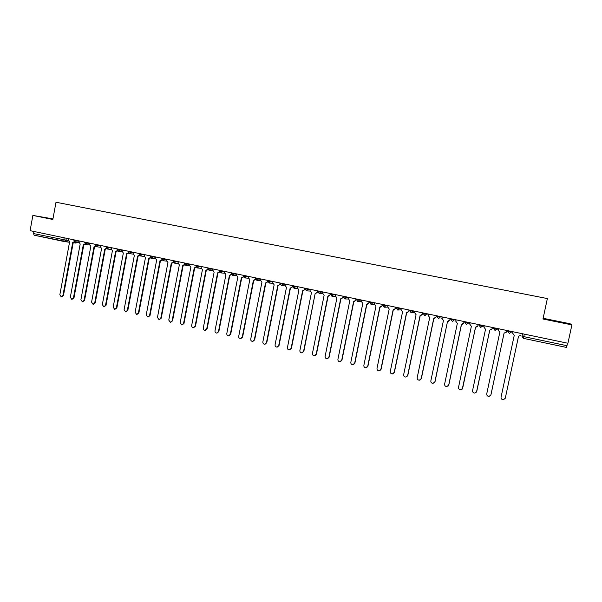 <?xml version="1.0" encoding="UTF-8"?>
<svg xmlns="http://www.w3.org/2000/svg" width="602" height="602" viewBox="0 0 602 602"><rect width="100%" height="100%" fill="white"/><g stroke="black" fill="none" stroke-linecap="round" stroke-linejoin="round"><path stroke-width="0.9" d="M52.916 219.09L47.897 218.225L52.886 219.256M556.414 321.468L549.31 319.948L556.414 321.468M52.953 218.895L32.869 215.426L52.841 219.482L56.001 202.242L547.368 298.562L542.974 319.015L571.9 324.892L570.086 323.748L543.132 318.285M32.869 215.426L30.1 230.671L567.919 343.26L571.9 324.892M64.263 241.552L34.111 235.201L33.561 233.576L68.47 240.649M33.945 231.477L33.561 233.576M567.551 343.185L566.542 347.444L523.416 338.354L523.778 336.623L567.009 345.714M512.919 331.747L512.626 333.139L514.243 335.344L501.052 397.169C500.984 398.802 501.79 399.66 503.475 399.751L505.296 398.155L518.525 336.247L520.798 335.224M518.533 336.247L505.266 398.283M498.509 328.73L498.208 330.114L499.81 332.312L486.74 393.851C486.664 395.454 487.462 396.312 489.117 396.417L490.946 394.829L504.055 333.199L506.455 331.8L505.958 332.695M506.741 330.46L506.455 331.8M504.085 333.207L490.818 395.221M506.711 330.453L506.417 331.837M484.226 325.742L483.933 327.119L485.521 329.302L472.57 390.563C472.487 392.143 473.262 392.993 474.888 393.114L476.731 391.526L489.719 330.182L492.12 328.79L491.277 329.956M492.406 327.458L492.12 328.79M489.772 330.197L476.483 392.15M492.353 327.443L492.06 328.827M470.087 322.785L469.793 324.154L471.366 326.322L458.528 387.304C458.446 388.869 459.206 389.712 460.801 389.848L462.652 388.26L475.527 327.195L477.92 325.81L476.822 327.104M478.206 324.486L477.92 325.81M475.595 327.21L462.276 389.08M478.138 324.47L477.845 325.84M456.075 319.85L455.789 321.212L457.347 323.372L444.622 384.076C444.539 385.619 445.284 386.461 446.85 386.604L448.708 385.024L461.463 324.237L463.856 322.86L462.569 324.215M464.134 321.536L463.856 322.86M461.553 324.26L448.821 384.919L448.197 385.995M464.052 321.521L463.766 322.89M442.199 316.945L441.921 318.3L443.456 320.452L430.844 380.878C430.761 382.405 431.491 383.241 433.034 383.391L434.892 381.818L447.542 321.31L435.028 381.713L434.253 382.91M450.206 318.624L449.927 319.94L448.498 321.317M447.67 321.333L449.927 319.94M450.1 318.601L449.814 319.963M428.451 314.063L428.172 315.418L429.7 317.555L417.194 377.71C417.111 379.222 417.826 380.058 419.346 380.216L421.204 378.643L433.741 318.405L436.126 317.043L434.599 318.435M436.405 315.734L436.126 317.043M433.869 318.428L421.355 378.545L420.452 379.824M436.284 315.704L435.998 317.058M414.838 311.219L414.56 312.566L416.072 314.688L403.679 374.572C403.588 376.069 404.296 376.897 405.786 377.063L407.652 375.497L420.076 315.531L422.461 314.176L420.858 315.568M422.732 312.867L422.461 314.176M420.219 315.561L407.817 375.4L406.794 376.747M422.589 312.837L422.311 314.191M401.346 308.39L401.067 309.729L402.565 311.844L390.284 371.464C390.194 372.939 390.886 373.767 392.353 373.94L394.22 372.375L406.538 312.679L408.916 311.332L407.253 312.731M409.179 310.03L408.916 311.332M406.696 312.709L394.4 372.284L393.272 373.684M409.029 310L408.75 311.347M387.981 305.59L387.711 306.93L389.193 309.029L377.01 368.386C376.92 369.846 377.604 370.666 379.049 370.847L380.908 369.289L393.121 309.857L395.499 308.517L393.791 309.91M395.762 307.223L395.499 308.517M393.294 309.895L381.111 369.207L379.885 370.636M395.589 307.186L395.318 308.525M374.737 302.821L374.467 304.153L375.934 306.237L363.864 365.331C363.774 366.784 364.443 367.596 365.865 367.784L367.724 366.227L379.832 307.058L382.202 305.726L380.464 307.118M382.466 304.439L382.202 305.726M380.02 307.095L367.942 366.151L366.641 367.611M382.278 304.401L382.007 305.733M361.614 300.074L361.35 301.399L362.803 303.476L350.831 362.306C350.74 363.743 351.402 364.556 352.802 364.744L354.661 363.194L366.663 304.288L369.034 302.964L367.265 304.341M369.289 301.685L369.034 302.964M366.866 304.326L354.894 363.119L353.517 364.601M369.086 301.64L368.815 302.964M348.618 297.35L348.347 298.667L349.792 300.737L337.918 359.311C337.827 360.733 338.474 361.539 339.867 361.734L341.718 360.192L353.615 301.542L355.978 300.225L354.194 301.602M356.241 298.946L355.978 300.225M353.841 301.587L341.959 360.116L340.529 361.614M356.015 298.901L355.752 300.225M335.735 294.656L335.464 295.966L336.894 298.02L325.125 356.346C325.035 357.754 325.674 358.551 327.036 358.754L328.888 357.219L340.687 298.818L343.042 297.508L341.244 298.878M343.306 296.237L343.042 297.508M340.92 298.863L329.151 357.144L327.661 358.649M343.065 296.192L342.801 297.508M322.965 291.985L322.702 293.287L324.117 295.334L312.446 353.404C312.355 354.796 312.987 355.594 314.334 355.797L316.178 354.262L327.872 296.124L330.227 294.822L328.414 296.184M330.483 293.558L330.227 294.822M328.128 296.169L316.449 354.202L314.914 355.707M330.235 293.505L329.971 294.814M310.316 289.336L310.053 290.631L311.46 292.67L299.886 350.484C299.796 351.869 300.413 352.667 301.737 352.87L303.581 351.342L315.177 293.452L303.867 351.282L302.287 352.787M317.781 290.894L317.532 292.158L315.689 293.513M315.448 293.498L317.532 292.158M317.517 290.841L317.254 292.143M297.772 286.71L297.516 288.004L298.908 290.029L287.432 347.595C287.342 348.964 287.952 349.762 289.261 349.965L291.09 348.445L302.595 290.804L304.943 289.517L303.077 290.864M305.191 288.26L304.943 289.517M302.881 290.856L291.398 348.385L289.78 349.897M304.913 288.2L304.657 289.502M285.348 284.106L285.092 285.393L286.469 287.41L275.091 344.728C275.001 346.09 275.603 346.88 276.897 347.091L278.718 345.571L290.126 288.177L292.467 286.898L290.578 288.238M290.42 288.23L279.035 345.518L277.394 347.03M292.421 285.589L292.166 286.883M273.03 281.533L272.781 282.812L274.143 284.814L262.856 341.891C262.765 343.245 263.36 344.028 264.639 344.239L266.453 342.726L277.77 285.581L280.111 284.302L278.192 285.634M278.079 285.634L266.784 342.673L265.113 344.186M280.043 283L279.795 284.287M260.824 278.974L260.576 280.254L261.93 282.248L250.733 339.077C250.643 340.416 251.23 341.199 252.486 341.409L254.3 339.904L265.52 283L267.845 281.736L265.918 283.06M265.843 283.053L254.646 339.859L252.945 341.364M267.777 280.427L267.521 281.706M248.724 276.438L248.475 277.71L249.815 279.697L238.716 336.292C238.625 337.617 239.205 338.392 240.446 338.61L242.252 337.105L253.374 280.442L255.639 279.177M255.677 279.328L253.758 280.502M253.72 280.502L242.606 337.067L240.89 338.565M255.617 277.883L255.368 279.155M236.737 273.933L236.488 275.197L237.813 277.168L226.803 333.523C226.713 334.847 227.278 335.615 228.512 335.833L230.303 334.336L241.342 277.913L243.532 276.649M243.607 276.897L241.703 277.966L230.679 334.298L228.941 335.796M243.562 275.362L243.313 276.627M224.847 271.442L224.599 272.698L225.916 274.662L214.997 330.784C214.899 332.093 215.463 332.861 216.682 333.079L218.466 331.589L229.415 275.4L231.529 274.136M231.642 274.474L229.761 275.453L218.85 331.551L217.096 333.041M231.529 273.428L231.371 274.121M213.063 268.974L212.815 270.23L214.124 272.179L203.288 328.067C203.198 329.369 203.754 330.129 204.951 330.347L206.727 328.865L217.585 272.909L219.64 271.645M219.79 272.059L217.916 272.962M217.969 272.969L207.126 328.835L205.357 330.317M201.377 266.528L201.136 267.777L202.43 269.719L191.684 325.373C191.594 326.668 192.136 327.42 193.325 327.646L195.093 326.164L205.869 270.448L207.848 269.177M208.036 269.651L206.185 270.494M206.26 270.501L195.499 326.133L193.739 327.616M189.796 264.105L189.555 265.347L190.834 267.28L180.179 322.702L181.804 324.96L183.557 323.485L194.243 268.003L196.162 266.731M196.38 267.258L194.551 268.048M194.649 268.063L183.979 323.462L182.158 324.937M178.312 261.697L178.072 262.939L179.343 264.865L168.771 320.053L170.374 322.303L172.127 320.836L182.722 265.572L184.596 264.391M184.837 264.888L183.016 265.625M183.136 265.64L172.556 320.813L170.712 322.288M166.927 259.312L166.686 260.553L167.95 262.464L157.461 317.427L159.041 319.67L160.787 318.202L171.299 263.172L173.135 262.073M173.384 262.525L171.841 263.24M171.728 263.232L161.231 318.18L159.357 319.654M155.64 256.949L155.406 258.183L156.655 260.087L146.248 314.831L147.814 317.051L149.544 315.591L159.974 260.786L161.772 259.755M162.036 260.184L160.523 260.862M160.41 260.854L149.996 315.576L148.107 317.043M144.442 254.608L144.217 255.835L145.451 257.731L135.126 312.25L136.669 314.462L138.392 313.002L148.747 258.424L150.508 257.453M150.778 257.859L149.304 258.499M149.198 258.491L138.859 312.995L136.947 314.455M133.351 252.283L133.117 253.502L134.344 255.391L124.102 309.691L125.63 311.889L127.338 310.444L137.61 256.083L139.34 255.165M139.626 255.549L138.182 256.159M138.076 256.151L127.82 310.429L125.886 311.889M122.341 249.98L122.116 251.2L123.335 253.073L113.168 307.148L114.681 309.345L116.382 307.893L126.57 253.758L128.264 252.885M128.557 253.254L127.15 253.833M127.045 253.826L116.871 307.893L114.922 309.338M111.43 247.7L111.204 248.904L112.408 250.778L102.325 304.635L103.815 306.817L105.508 305.372L115.622 251.455L117.285 250.628M117.593 250.981L116.216 251.531M116.103 251.523L106.012 305.372L104.048 306.817M100.609 245.428L100.383 246.639L101.58 248.498L91.572 302.136L93.047 304.311L94.732 302.874L104.763 249.168L106.396 248.378M106.72 248.724L105.079 249.213M105.26 249.243L95.244 302.874L93.265 304.311M89.879 243.185L89.653 244.382L90.842 246.241L80.909 299.661L82.369 301.828L84.047 300.39L93.995 246.903L95.598 246.15M95.929 246.481L94.303 246.948M94.499 246.978L84.558 300.39L82.572 301.828M79.231 240.958L79.012 242.154L80.186 243.998L70.336 297.207L71.781 299.36L73.444 297.93L83.317 244.653L84.89 243.93M85.236 244.254L83.618 244.698M83.836 244.736L73.971 297.937L71.969 299.36M68.673 238.746L68.455 239.935L69.621 241.771L59.846 294.777L61.276 296.914L62.924 295.492L72.729 242.425L74.272 241.733M74.633 242.042L73.023 242.471M73.256 242.508L63.466 295.499L61.449 296.914M74.023 239.867L73.918 240.439L79.163 241.319M76.921 240.469L75.175 242.26M84.573 242.644L89.811 243.547M87.583 242.704L85.823 244.495M95.417 244.344L95.304 244.916L100.542 245.789M98.337 244.954L96.561 246.752M106.14 247.166L111.362 248.054M109.18 247.226L107.389 249.025M117.059 249.454L122.274 250.342M120.114 249.514L118.308 251.32M128.075 251.756L133.283 252.644M131.138 251.824L129.317 253.638M139.175 254.082L144.375 254.962M142.26 254.149L140.424 255.97M150.38 256.429L155.572 257.302M153.472 256.497L151.621 258.326M161.675 258.8L166.859 259.665M164.782 258.868L162.916 260.704M173.067 261.185L178.245 262.051M176.19 261.253L174.309 263.097M184.558 263.593L189.728 264.451M187.696 263.661L185.8 265.512M196.147 266.016L201.309 266.874M199.307 266.092L197.396 267.95M207.84 268.469L212.995 269.312M211.016 268.545L209.082 270.403M219.632 270.938L224.779 271.78M222.823 271.02L220.881 272.887M231.635 272.864L231.522 273.458L236.669 274.264M234.735 273.511L232.778 275.385M243.532 275.942L248.664 276.769M246.76 276.025L244.781 277.906M255.639 278.478L260.764 279.298M258.883 278.568L256.888 280.449M267.852 281.036L272.969 281.849M271.118 281.126L269.102 283.023M280.171 283.617L285.288 284.422M283.459 283.715L281.427 285.611M292.595 286.221L297.712 287.019M295.913 286.319L294.002 288.245L292.587 286.259M305.131 288.847L310.256 289.637M308.48 288.952L306.418 290.864M317.788 291.503L322.905 292.271M321.167 291.609L319.075 293.52M330.551 294.175L335.675 294.935M333.959 294.288L331.86 296.207M343.433 296.876L348.558 297.621M346.872 296.989L344.75 298.923M356.437 299.6L361.569 300.323M359.906 299.713L357.769 301.655M369.56 302.354L374.692 303.054M373.059 302.467L371.065 304.446L369.553 302.377M386.333 305.252L384.151 307.201L382.797 305.146L387.936 305.801M396.289 307.336L396.229 307.976L401.308 308.57M399.736 308.058L397.719 310.045L396.161 307.946M409.781 310.158L409.729 310.798L414.808 311.362M413.258 310.888L411.234 312.882L409.653 310.775M423.402 313.01L423.274 313.612L424.809 314.003L428.436 314.161M426.916 313.747L424.869 315.749L423.274 313.627M437.15 315.884L437.022 316.486L438.602 316.893L442.192 316.976M440.694 316.629L438.64 318.639L437.022 316.502M451.026 318.789L450.898 319.399L452.523 319.805L455.955 319.828M454.608 319.542L452.538 321.566L450.898 319.414M465.037 321.724L464.91 322.333L466.573 322.755L469.756 322.71M468.649 322.484L466.573 324.516L464.91 322.341M479.184 324.689L479.057 325.298L480.765 325.727L482.706 326.066L483.677 325.629M482.834 325.449L480.742 327.488L479.057 325.306M493.467 327.676L493.339 328.293L495.092 328.73L497.019 329.061L497.734 328.572M497.147 328.451L495.055 330.498L493.331 328.293M507.885 330.694L507.757 331.311L509.555 331.762L511.474 332.093L511.926 331.544M511.602 331.476L509.503 333.531L507.757 331.318M66.348 238.257L65.964 240.318L64.286 241.56L63.789 239.927L64.181 237.805M77.222 242.531L75.844 243.057L73.218 242.711L75.844 243.057L77.079 242.508M34.111 235.201L69.539 242.245L64.527 241.598M522.446 333.741L521.926 336.164L523.778 336.623L524.312 334.133M510.248 332.643L512.069 331.574M496.778 329.655L498.02 328.632M482.368 326.788L484.098 325.72M468.514 323.891L469.966 323.349M454.864 321.024L455.872 320.821M441.334 318.187L441.951 318.134M280.284 283.045L280.141 283.896M566.55 347.444L523.416 338.354L521.926 336.164M230.303 334.336L230.679 334.298M218.466 331.589L218.85 331.551M206.727 328.865L207.126 328.835M195.093 326.164L195.499 326.133M183.557 323.485L183.979 323.462M172.127 320.836L172.556 320.813M160.787 318.202L161.231 318.18M149.544 315.591L149.996 315.576M138.392 313.002L138.859 312.995M127.338 310.444L127.82 310.429M116.382 307.893L116.871 307.893M105.508 305.372L106.012 305.372M94.732 302.874L95.244 302.874M84.047 300.39L84.558 300.39M73.444 297.93L73.971 297.937M62.924 295.492L63.466 295.499M507.99 330.716L507.855 331.363L509.503 333.531M493.572 327.699L493.437 328.338L495.055 330.498M479.282 324.711L479.147 325.343L480.742 327.488M465.135 321.746L465 322.379L466.573 324.516M451.116 318.812L450.988 319.444L452.538 321.566M437.233 315.907L437.105 316.539L438.64 318.639M423.484 313.025L423.349 313.657L424.869 315.749M409.857 310.173L409.729 310.798L411.234 312.882M396.357 307.351L396.229 307.976L397.719 310.045M382.985 304.544L382.857 305.169L384.332 307.231M369.733 301.775L369.605 302.392L371.065 304.446M356.602 299.028L356.482 299.645L357.927 301.685M343.599 296.304L343.471 296.921L344.908 298.946M330.701 293.603L330.581 294.22L332.011 296.237M317.931 290.932L317.803 291.541L319.226 293.55M305.267 288.275L305.146 288.892L306.553 290.886M292.722 285.649L292.602 286.259L294.002 288.245M267.965 280.464L267.845 281.074L269.229 283.038M255.745 277.913L257.009 280.472M243.637 275.377L244.894 277.928M219.738 270.373L220.987 272.902M207.946 267.905L209.195 270.426M196.252 265.452L197.501 267.965M184.663 263.029L185.905 265.527M173.173 260.621L174.414 263.112M161.78 258.235L163.014 260.719M150.485 255.873L151.719 258.341M139.28 253.525L140.514 255.985L144.202 256.422M128.173 251.2L129.407 253.653L133.11 254.097M117.164 248.897L118.398 251.335L122.101 251.794M106.245 246.609L107.472 249.04L111.197 249.506M84.671 242.094L85.905 244.51L89.645 244.991M411.873 312.829L414.552 312.604M398.268 310.015L401.052 309.857M384.806 307.216L387.68 307.118M371.479 304.439L374.436 304.401M358.288 301.685L361.313 301.692M345.224 298.953L348.317 299.006M332.281 296.244L335.434 296.334M319.466 293.558L322.672 293.686M306.772 290.894L310.022 291.059M294.197 288.26L297.486 288.448M280.171 283.655L281.563 285.634M281.736 285.641L285.062 285.86M269.387 283.053L272.751 283.294M257.152 280.487L260.546 280.75M245.029 277.936L248.453 278.222M231.522 273.458L232.891 275.4M233.004 275.415L236.466 275.724M221.092 272.909L224.576 273.233M209.285 270.433L212.799 270.772M197.584 267.973L201.113 268.334M185.988 265.535L189.54 265.911M174.482 263.119L178.057 263.51M163.082 260.726L166.679 261.125M151.779 258.348L155.391 258.762M95.304 244.916L96.644 246.767L100.376 247.241M73.918 240.439L75.258 242.267L79.005 242.756M522.551 333.764L522.032 336.209L523.416 338.354M160.245 260.832L160.621 260.877M149.01 258.469L149.401 258.514M137.805 256.121L138.272 256.174M126.766 253.796L127.24 253.848M115.81 251.493L116.299 251.546M104.951 249.205L105.448 249.266M94.183 246.94L94.687 247.001M83.497 244.69L84.017 244.758M72.91 242.463L73.436 242.531"/></g></svg>
